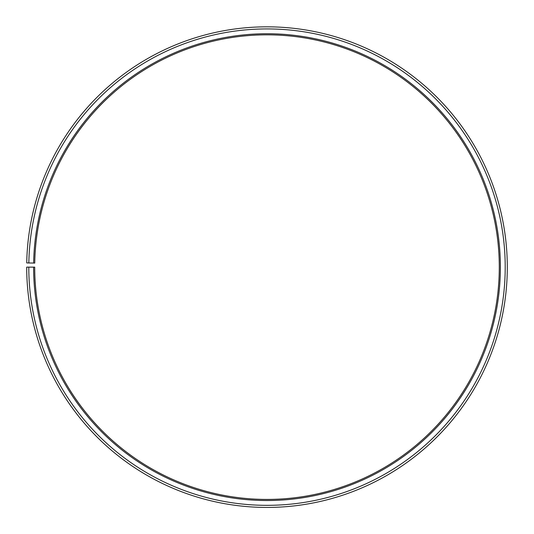 <?xml version="1.0" encoding="UTF-8"?>
<svg xmlns="http://www.w3.org/2000/svg" width="534" height="534" viewBox="0 0 534 534"><rect width="100%" height="100%" fill="white"/><g stroke="black" fill="none" stroke-linecap="round" stroke-linejoin="round"><path stroke-width="0.8" d="M499.29 267.133A232.29 232.29 0 0 0 269.029 34.85A232.29 232.29 0 0 0 34.743 263.075L33.635 263.055A233.398 233.398 0 0 1 269.036 33.742A233.398 233.398 0 0 1 500.398 267.133A233.398 233.398 0 0 1 267 500.532A233.398 233.398 0 0 1 33.602 267.133L34.71 267.133A232.29 232.29 0 0 0 267 499.423A232.29 232.29 0 0 0 499.29 267.133M28.836 262.975L26.733 262.935A240.3 240.3 0 0 1 269.096 26.84A240.3 240.3 0 0 1 507.3 267.133A240.3 240.3 0 0 1 267 507.434A240.3 240.3 0 0 1 26.7 267.133L28.796 267.133A238.204 238.204 0 0 0 267 505.331A238.204 238.204 0 0 0 505.204 267.133A238.204 238.204 0 0 0 269.076 28.936A238.204 238.204 0 0 0 28.836 262.975L33.635 263.055M28.796 267.133L33.602 267.133"/></g></svg>
